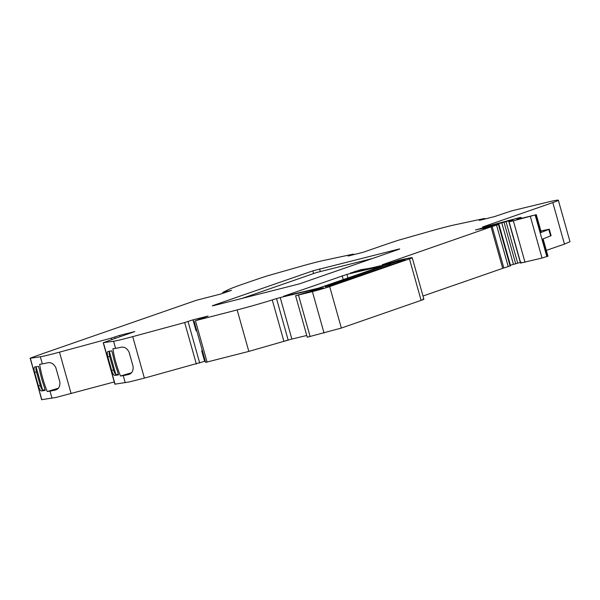 <?xml version="1.0" encoding="UTF-8"?>
<svg xmlns="http://www.w3.org/2000/svg" width="600" height="600" viewBox="0 0 600 600"><rect width="100%" height="100%" fill="white"/><g stroke="black" fill="none" stroke-linecap="round" stroke-linejoin="round"><path stroke-width="0.9" d="M564.465 244.087L570 241.702L558.338 200.22A33.697 1.403 164.3 0 1 552.81 202.597L564.465 244.087L546.33 250.38M520.912 263.01L542.033 258.045L547.957 256.155L543.09 238.845M510.42 265.222L521.175 262.2M535.942 214.853L540.915 232.545L541.268 232.365L536.295 214.673L513.352 220.822A10.11 0.42 164.3 0 1 509.062 221.67A10.11 0.42 164.3 0 1 509.257 221.528L512.993 219.862L508.665 220.913L475.455 229.987A33.697 1.403 164.3 0 1 483.623 228.502L488.183 227.34A10.785 0.45 164.3 0 0 493.14 225.735L498.9 224.235L510.472 265.763L508.215 266.572L502.71 268.35L491.048 226.868L496.553 225.09L508.215 266.572M423 296.025L502.71 268.35M307.252 337.215L341.34 328.065L421.118 300.36C424.11 299.31 424.665 298.928 422.79 299.22M206.123 362.265L248.82 351.405L291.87 339.045L306.765 335.49M115.215 384.112L129.105 381.968L144.39 378.12L205.312 361.147M41.97 399.63L55.86 397.493L114.255 381.952M41.662 399.78L30.315 358.147A219.09 9.127 164.3 0 1 45.975 352.515L196.395 300.278L221.347 293.858L231.495 290.332L222.735 292.455L227.76 289.957A101.085 4.208 164.3 0 1 242.25 284.355L247.5 282.532A219.09 9.127 164.3 0 1 267.112 275.918L300.42 266.452A26.955 1.125 164.3 0 1 308.58 264.202A26.955 1.125 164.3 0 1 323.295 260.543L353.025 254.183L348.082 256.058L363.15 252.285L378.735 246.877A219.09 9.127 164.3 0 1 398.347 240.255L431.655 230.79A26.955 1.125 164.3 0 1 439.815 228.54A26.955 1.125 164.3 0 1 454.53 224.88L484.26 218.52L479.317 220.395L494.385 216.63L511.822 210.803L547.17 202.267A33.697 1.403 164.3 0 1 558.338 200.22M547.597 256.335L542.737 239.032L551.1 235.688L549.278 229.208L540.87 230.955M540.915 232.545L549.278 229.208M496.553 225.09L498.817 224.28M382.245 264.735L491.048 226.868M381.202 265.942L387.12 263.947L382.222 264.66M381.112 265.627A37.065 1.545 164.3 0 1 375.51 266.985A37.065 1.545 164.3 0 1 367.418 268.673L367.567 269.183M207.097 362.16L195.435 320.678L237.157 309.923A33.697 1.403 164.3 0 0 272.265 299.91A33.72 1.403 -15.7 0 1 275.558 298.882A33.72 1.403 -15.7 0 1 276.502 298.59L280.215 297.562A236.048 9.832 164.3 0 1 313.53 289.785L323.513 287.737L308.475 292.065A10.11 0.42 -15.7 0 1 306.15 292.62L295.597 295.733L312.397 291.608A13.477 0.562 164.3 0 0 329.678 286.582L409.455 258.877A16.845 0.705 164.3 0 0 412.222 257.685A16.845 0.705 164.3 0 0 411.127 257.737A64.185 2.67 164.3 0 0 398.603 260.355L380.265 266.175A236.017 9.832 164.3 0 1 350.205 273.135L360.81 269.692L367.418 268.673M195.435 320.678L208.05 316.065L192.983 319.83L184.68 322.553L196.343 364.035M204.638 361.32L201.69 350.82L202.365 350.647M202.343 350.587L201.69 350.82M196.718 330.555L196.042 330.72L192.983 319.83M144.39 378.12L132.727 336.638L184.68 322.553M132.727 336.638A26.955 1.125 164.3 0 1 117.442 340.485A26.955 1.125 164.3 0 1 113.573 341.25L103.552 342.63A219.09 9.127 164.3 0 1 119.22 336.998L134.805 331.582L119.738 335.355L111.435 338.077L111.863 339.585M129.075 374.385L128.858 374.438C131.985 373.455 133.395 370.8 133.102 366.472L129.09 352.215C127.08 348.345 124.455 346.68 121.208 347.22A26.955 1.125 164.3 0 1 115.575 348.375L112.905 348.78A40.432 12.727 73.5 0 0 120.502 376.013L123.233 375.6L125.235 382.733M129.292 374.31L128.858 374.438A26.955 1.125 164.3 0 1 123.233 375.6M109.35 351.428L115.852 374.535A5.393 1.695 73.5 0 1 113.498 369.938L111.66 370.485A5.393 1.695 73.5 0 0 114.81 375.413L118.515 374.858L117.57 371.505A40.432 12.727 73.5 0 1 117.007 369.915A40.68 12.803 73.5 0 1 112.808 354.675A40.432 12.727 73.5 0 1 112.71 354.225L111.773 350.873L108.067 351.435A5.393 1.695 73.5 0 0 107.993 351.45A5.393 1.695 73.5 0 0 107.835 356.873L109.672 356.325A5.393 1.695 73.5 0 1 109.35 351.428L109.485 351.218M111.66 370.485L107.835 356.873M120.113 336.683L119.738 335.355M71.145 393.638L59.483 352.155L111.435 338.077M59.483 352.155A26.955 1.125 164.3 0 1 44.205 356.01A26.955 1.125 164.3 0 1 40.335 356.767L30 358.298M55.83 389.903L55.62 389.963C58.74 388.98 60.157 386.317 59.858 381.99L55.852 367.733C53.843 363.862 51.21 362.197 47.97 362.737A26.955 1.125 164.3 0 1 42.338 363.9L39.668 364.298A40.432 12.727 73.5 0 0 47.265 391.53L49.988 391.125L51.99 398.25M56.047 389.835L55.62 389.963A26.955 1.125 164.3 0 1 49.988 391.125M36.112 366.945L42.608 390.06A5.393 1.695 73.5 0 1 40.26 385.463L38.415 386.002A5.393 1.695 73.5 0 0 41.565 390.938L45.27 390.375L44.332 387.03A40.432 12.727 73.5 0 1 43.77 385.433A40.68 12.803 73.5 0 1 39.562 370.192A40.432 12.727 73.5 0 1 39.473 369.743L38.527 366.397L34.822 366.952A5.393 1.695 73.5 0 0 34.755 366.968A5.393 1.695 73.5 0 0 34.59 372.39L36.428 371.85A5.393 1.695 73.5 0 1 36.112 366.945L36.248 366.743M38.415 386.002L34.59 372.39M381.9 266.235L318.457 288.157A236.07 9.832 164.3 0 1 283.56 296.272L346.935 274.38A236.07 9.832 164.3 0 1 381.9 266.235L381.945 266.392M536.295 214.673L516.847 219.48L520.942 217.417L519.577 217.65L486.743 226.327A10.11 0.42 -15.7 0 1 482.452 227.175A10.11 0.42 -15.7 0 1 484.11 226.455L552.81 202.597M120.502 376.013L131.475 372.765M113.498 369.938L109.672 356.325M115.852 374.535L118.38 374.377M47.265 391.53L58.23 388.283M40.26 385.463L36.428 371.85M42.608 390.06L45.135 389.895M214.478 305.4C212.19 305.962 211.748 305.985 213.157 305.468L312.832 270.855L397.612 249.375C399.9 248.812 400.342 248.79 398.933 249.308L299.257 283.92L214.478 305.4M212.333 305.827L213.225 305.7M399.757 248.947L398.933 249.308M404.768 259.928L404.685 259.657C405.765 259.493 405.45 259.71 403.725 260.31L335.775 283.913C331.928 285.278 321.81 287.805 326.243 286.298L396.938 261.54L405.315 259.627M389.73 265.17L389.445 264.188L389.925 263.97L390.21 265.005M325.267 286.718L326.317 286.567M372.285 258.562L316.763 272.46L241.013 298.763M224.16 292.17L224.347 292.822M353.025 254.34L353.153 254.79M484.26 218.685L484.388 219.127M535.192 215.145L546.855 256.627M548.805 229.455L550.627 235.935M530.37 216.562L542.033 258.045M513.352 220.822L525.015 262.305M509.513 220.718L509.678 221.31M508.665 220.913L520.327 262.395M506.033 221.655L517.688 263.138M504.037 222.337L515.7 263.82M501.825 222.975L513.48 264.457M480.51 228.308L480.675 228.87M498.428 224.438L510.09 265.928M492.173 226.493L503.827 267.975M360.81 269.692L361.087 270.683M355.058 271.275L355.267 272.002M390.998 262.627L391.11 263.01M389.662 262.957L389.805 263.46M409.455 258.877L421.118 300.36M329.678 286.582L341.34 328.065M312.397 291.608L324.06 333.09M310.155 336.63L298.5 295.147M313.53 289.785L313.793 290.73M314.925 289.56L315.157 290.392M280.215 297.562L291.87 339.045M276.502 298.59L288.165 340.072M287.212 340.365L288.127 339.945M283.928 341.392L287.183 340.237M272.265 299.91L283.89 341.265M237.157 309.923L248.82 351.405M199.702 363.03L188.04 321.548M113.573 341.25L115.575 348.375M115.08 384.255L103.417 342.772M115.177 338.407L114.802 337.072M40.335 356.767L42.338 363.9M41.835 399.78L30.18 358.298M346.935 274.38L348.007 278.183M342.15 275.752L343.298 279.817M316.695 289.98L316.5 289.29M114.81 375.413L117.637 374.58M41.565 390.938L44.392 390.097M521.227 218.43L520.942 217.417M320.34 271.56L319.59 268.905M313.59 273.555L312.832 270.855M387.728 264.945L387.96 265.785M401.76 260.197L401.963 260.925M396.938 261.54L397.222 262.567M484.11 226.455L484.237 226.92M222.735 292.455L222.968 293.295M353.58 254.108L353.73 254.647M484.815 218.445L484.965 218.985M509.062 221.67L520.725 263.153M498.9 224.235L510.562 265.718M388.95 263.1L389.115 263.685M412.222 257.685L423.885 299.168M307.252 337.222L295.597 295.733M194.017 320.97L205.68 362.452M103.245 342.78L114.9 384.263M521.303 218.415L521.002 217.365"/></g></svg>
